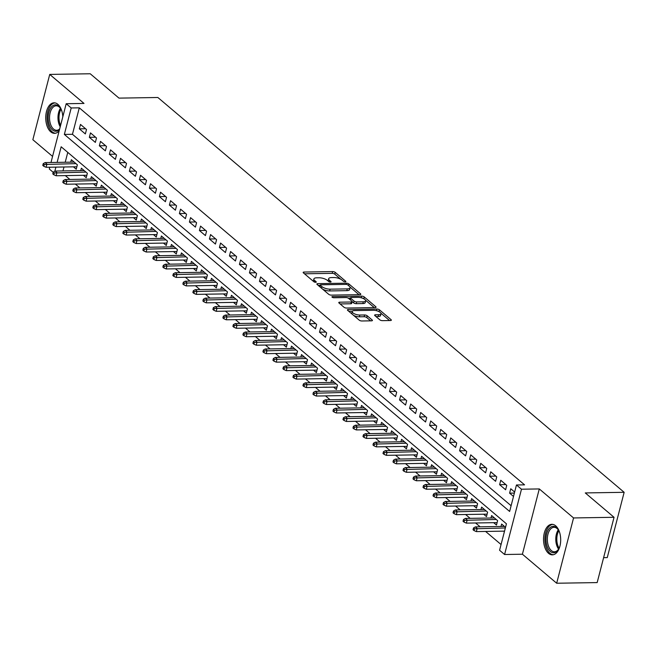 <?xml version="1.0" encoding="UTF-8"?>
<svg xmlns="http://www.w3.org/2000/svg" width="657" height="657" viewBox="0 0 657 657"><rect width="100%" height="100%" fill="white"/><g stroke="black" fill="none" stroke-linecap="round" stroke-linejoin="round"><path stroke-width="0.99" d="M345.245 281.82A1.347 0.493 14.5 0 0 345.861 281.582A1.347 0.493 14.5 0 0 345.664 281.221L335.234 272.384A1.922 0.698 14.5 0 0 332.664 271.579L304.043 272.047A1.922 0.698 14.5 0 0 303.164 272.392A1.922 0.698 14.5 0 0 303.435 272.901L313.874 281.738A1.347 0.493 14.5 0 0 315.672 282.305A1.347 0.493 14.5 0 0 316.288 282.058A1.347 0.493 14.5 0 0 316.099 281.705L314.752 280.555A6.151 2.242 14.5 0 1 313.882 278.938A6.151 2.242 14.5 0 1 316.69 277.812L319.08 277.78A6.151 2.242 14.5 0 1 327.309 280.358L328.656 281.5A1.347 0.493 14.5 0 0 330.455 282.067A1.347 0.493 14.5 0 0 331.071 281.82A1.347 0.493 14.5 0 0 330.882 281.459L329.535 280.317A6.151 2.242 14.5 0 1 328.664 278.699A6.151 2.242 14.5 0 1 331.481 277.574L333.863 277.533A6.151 2.242 14.5 0 1 342.092 280.112L343.439 281.262A1.347 0.493 14.5 0 0 345.245 281.82M555.666 525.814A15.267 8.574 -90.9 0 0 551.864 524.311A15.267 8.574 -90.9 0 0 543.7 536.26A15.267 8.574 -90.9 0 0 548.546 553.342A15.267 8.574 -90.9 0 0 552.356 554.845A15.267 8.574 -90.9 0 0 560.52 542.904A15.267 8.574 -90.9 0 0 555.666 525.814M62.826 116.724A15.267 8.574 -90.9 0 0 57.857 104.315A15.267 8.574 -90.9 0 0 54.055 102.812A15.267 8.574 -90.9 0 0 45.891 114.753A15.267 8.574 -90.9 0 0 50.745 131.843A15.267 8.574 -90.9 0 0 54.547 133.346A15.267 8.574 -90.9 0 0 59.196 130.792M379.861 319.844A1.922 0.698 14.5 0 0 382.431 320.649L390.463 320.526A1.922 0.698 14.5 0 0 391.342 320.173A1.922 0.698 14.5 0 0 391.071 319.663L379.483 309.849A1.922 0.698 14.5 0 0 376.904 309.045L348.292 309.513A1.922 0.698 14.5 0 0 347.413 309.858A1.922 0.698 14.5 0 0 347.684 310.367L359.272 320.181A1.922 0.698 14.5 0 0 361.851 320.986L371.542 320.83A1.922 0.698 14.5 0 0 372.42 320.476A1.922 0.698 14.5 0 0 372.149 319.975L367.189 315.771A1.922 0.698 14.5 0 0 364.619 314.966L359.814 315.04A5.141 1.872 14.5 0 1 354.55 313.874A5.141 1.872 14.5 0 1 352.209 311.533A5.141 1.872 14.5 0 1 354.558 310.597L373.398 310.293A5.141 1.872 14.5 0 1 378.662 311.459A5.141 1.872 14.5 0 1 380.994 313.8A5.141 1.872 14.5 0 1 378.646 314.736L375.508 314.793A1.922 0.698 14.5 0 0 374.63 315.138A1.922 0.698 14.5 0 0 374.901 315.647L379.861 319.844M614.049 517.289L597.164 582.587L556.676 583.235L573.561 517.946L614.049 517.289L585.28 492.931L624.15 492.307L157.861 97.491L118.991 98.123L90.223 73.765L49.735 74.413L84.006 103.436L66.193 103.724L71.194 107.962L79.292 107.83L524.565 484.85L516.468 484.981L521.477 489.219L504.584 554.508L499.583 550.27L506.432 523.801L61.158 146.782L57.118 162.386M573.561 517.946L539.29 488.931L521.477 489.219M359.913 294.656A1.922 0.698 14.5 0 0 360.792 294.311A1.922 0.698 14.5 0 0 360.521 293.802L348.933 283.988A1.922 0.698 14.5 0 0 346.362 283.183L317.75 283.643A1.922 0.698 14.5 0 0 316.871 283.996A1.922 0.698 14.5 0 0 317.142 284.506L328.73 294.32A1.922 0.698 14.5 0 0 331.3 295.124L359.913 294.656M364.208 296.923L375.796 306.737A1.922 0.698 14.5 0 1 376.067 307.238A1.922 0.698 14.5 0 1 375.188 307.591L346.576 308.051A1.922 0.698 14.5 0 1 344.005 307.246L339.045 303.049A1.922 0.698 14.5 0 1 338.774 302.54A1.922 0.698 14.5 0 1 339.653 302.187L351.257 302.006A1.922 0.698 14.5 0 0 352.136 301.653A1.922 0.698 14.5 0 0 351.865 301.144L348.571 298.36A1.922 0.698 14.5 0 0 346.001 297.555L333.92 297.752A1.347 0.493 14.5 0 1 332.541 297.44A1.347 0.493 14.5 0 1 331.925 296.833A1.347 0.493 14.5 0 1 332.541 296.586L361.637 296.118A1.922 0.698 14.5 0 1 364.208 296.923L363.962 298.861M49.735 74.413L32.85 139.711L52.568 156.407M503.673 531.152L504.379 531.743M493.67 522.685L496.478 525.066L497.62 520.648L491.617 515.564L490.993 518.003M483.659 514.209L486.476 516.591L487.617 512.181L481.614 507.097L480.981 509.536M473.656 505.734L476.473 508.116L477.614 503.705L471.611 498.622L470.979 501.061M463.653 497.267L466.462 499.649L467.603 495.238L461.6 490.155L460.968 492.586M453.642 488.792L456.459 491.173L457.601 486.763L451.597 481.68L450.965 484.119M443.639 480.316L446.448 482.698L447.589 478.288L441.586 473.204L440.962 475.643M433.628 471.849L436.445 474.231L437.587 469.821L431.583 464.737L430.951 467.168M423.625 463.374L426.442 465.756L427.584 461.345L421.572 456.262L420.948 458.701M413.623 454.899L416.431 457.28L417.573 452.87L411.569 447.787L410.937 450.226M403.612 446.432L406.428 448.813L407.57 444.403L401.567 439.319L400.934 441.759M393.609 437.956L396.417 440.338L397.559 435.928L391.556 430.844L390.923 433.283M383.598 429.481L386.415 431.871L387.556 427.452L381.553 422.369L380.92 424.808M373.595 421.014L376.412 423.395L377.545 418.985L371.542 413.902L370.918 416.341M363.584 412.539L366.401 414.92L367.542 410.51L361.539 405.426L360.907 407.866M353.581 404.063L356.398 406.453L357.539 402.035L351.536 396.951L350.904 399.39M343.578 395.596L346.387 397.978L347.528 393.568L341.525 388.484L340.893 390.923M333.567 387.121L336.384 389.502L337.526 385.092L331.522 380.009L330.89 382.448M323.564 378.646L326.373 381.035L327.514 376.617L321.511 371.534L320.887 373.973M313.553 370.178L316.37 372.56L317.512 368.15L311.508 363.066L310.876 365.506M303.55 361.703L306.367 364.085L307.509 359.675L301.506 354.591L300.873 357.03M293.548 353.236L296.356 355.618L297.498 351.199L291.494 346.116L290.862 348.555M283.537 344.761L286.353 347.142L287.495 342.732L281.492 337.649L280.859 340.088M273.534 336.285L276.342 338.667L277.484 334.257L271.481 329.173L270.856 331.613M263.523 327.818L266.34 330.2L267.481 325.79L261.478 320.706L260.845 323.137M253.52 319.343L256.337 321.725L257.478 317.315L251.467 312.231L250.843 314.67M243.517 310.868L246.326 313.249L247.467 308.839L241.464 303.756L240.832 306.195M233.506 302.401L236.323 304.782L237.464 300.372L231.461 295.289L230.829 297.728M223.503 293.925L226.312 296.307L227.453 291.897L221.45 286.813L220.818 289.252M213.492 285.45L216.309 287.832L217.451 283.422L211.447 278.338L210.815 280.777M203.489 276.983L206.306 279.365L207.44 274.954L201.436 269.871L200.812 272.31M193.487 268.508L196.295 270.889L197.437 266.479L191.433 261.396L190.801 263.835M183.475 260.032L186.292 262.422L187.434 258.004L181.431 252.92L180.798 255.359M173.473 251.565L176.281 253.947L177.423 249.537L171.42 244.453L170.787 246.892M163.462 243.09L166.278 245.472L167.42 241.062L161.417 235.978L160.784 238.417M153.459 234.615L156.276 237.005L157.409 232.586L151.406 227.503L150.781 229.942M143.448 226.148L146.265 228.529L147.406 224.119L141.403 219.036L140.77 221.475M133.445 217.672L136.262 220.054L137.403 215.644L131.4 210.56L130.768 212.999M123.442 209.205L126.251 211.587L127.392 207.169L121.389 202.085L120.757 204.524M113.431 200.73L116.248 203.112L117.389 198.701L111.386 193.618L110.754 196.057M103.428 192.255L106.237 194.636L107.378 190.226L101.375 185.143L100.751 187.582M93.417 183.788L96.234 186.169L97.376 181.759L91.372 176.676L90.74 179.106M83.414 175.312L86.231 177.694L87.373 173.284L81.369 168.2L80.737 170.639M86.494 129.519L80.491 124.436L79.349 128.846L85.353 133.929L86.494 129.519M96.497 137.986L90.494 132.903L89.352 137.321L95.355 142.405L96.497 137.986M106.5 146.462L100.496 141.378L99.355 145.788L105.358 150.872L106.5 146.462M116.511 154.937L110.507 149.853L109.366 154.264L115.369 159.347L116.511 154.937M126.514 163.404L120.51 158.321L119.369 162.739L125.372 167.822L126.514 163.404M136.525 171.879L130.521 166.796L129.38 171.206L135.383 176.29L136.525 171.879M146.527 180.355L140.524 175.271L139.383 179.681L145.386 184.765L146.527 180.355M156.53 188.822L150.527 183.738L149.385 188.157L155.397 193.232L156.53 188.822M166.541 197.297L160.538 192.214L159.396 196.624L165.4 201.707L166.541 197.297M176.544 205.772L170.541 200.689L169.399 205.099L175.403 210.183L176.544 205.772M186.555 214.239L180.552 209.156L179.41 213.566L185.414 218.65L186.555 214.239M196.558 222.715L190.555 217.631L189.413 222.041L195.416 227.125L196.558 222.715M206.561 231.19L200.557 226.107L199.424 230.517L205.427 235.6L206.561 231.19M216.572 239.657L210.569 234.574L209.427 238.984L215.43 244.067L216.572 239.657M226.575 248.132L220.571 243.049L219.43 247.459L225.433 252.543L226.575 248.132M236.586 256.608L230.582 251.524L229.441 255.934L235.444 261.018L236.586 256.608M246.589 265.075L240.585 259.991L239.444 264.401L245.447 269.485L246.589 265.075M256.6 273.55L250.588 268.467L249.455 272.877L255.458 277.96L256.6 273.55M266.602 282.017L260.599 276.934L259.458 281.352L265.461 286.436L266.602 282.017M276.605 290.493L270.602 285.409L269.46 289.819L275.464 294.903L276.605 290.493M286.616 298.968L280.613 293.884L279.471 298.294L285.475 303.378L286.616 298.968M296.619 307.435L290.616 302.351L289.474 306.77L295.478 311.853L296.619 307.435M306.63 315.91L300.627 310.827L299.485 315.237L305.489 320.32L306.63 315.91M316.633 324.386L310.63 319.302L309.488 323.712L315.491 328.796L316.633 324.386M326.636 332.853L320.632 327.769L319.491 332.187L325.494 337.271L326.636 332.853M336.647 341.328L330.643 336.244L329.502 340.655L335.505 345.738L336.647 341.328M346.65 349.803L340.646 344.72L339.505 349.13L345.508 354.213L346.65 349.803M356.661 358.27L350.657 353.187L349.516 357.597L355.519 362.68L356.661 358.27M366.663 366.746L360.66 361.662L359.519 366.072L365.522 371.156L366.663 366.746M376.666 375.221L370.663 370.137L369.521 374.547L375.533 379.631L376.666 375.221M386.677 383.688L380.674 378.604L379.532 383.015L385.536 388.098L386.677 383.688M396.68 392.163L390.677 387.08L389.535 391.49L395.539 396.573L396.68 392.163M406.691 400.639L400.688 395.555L399.546 399.965L405.55 405.049L406.691 400.639M416.694 409.106L410.691 404.022L409.549 408.432L415.553 413.516L416.694 409.106M426.705 417.581L420.694 412.497L419.56 416.908L425.564 421.991L426.705 417.581M436.708 426.048L430.705 420.965L429.563 425.383L435.566 430.466L436.708 426.048M446.711 434.523L440.707 429.44L439.566 433.85L445.569 438.933L446.711 434.523M456.722 442.999L450.718 437.915L449.577 442.325L455.58 447.409L456.722 442.999M466.725 451.466L460.721 446.382L459.58 450.801L465.583 455.884L466.725 451.466M476.736 459.941L470.732 454.858L469.591 459.268L475.594 464.351L476.736 459.941M486.738 468.416L480.735 463.333L479.594 467.743L485.597 472.826L486.738 468.416M496.741 476.883L490.738 471.8L489.596 476.218L495.6 481.302L496.741 476.883M506.752 485.359L500.749 480.275L499.607 484.685L505.611 489.769L506.752 485.359M79.292 107.83L72.451 134.299L511.105 505.718M514.645 492.044L510.752 488.751L509.61 493.161L513.503 496.454M65.339 175.608L69.88 179.451M75.35 184.075L79.883 187.918M85.353 192.55L89.894 196.394M95.364 201.017L99.897 204.861M105.366 209.493L109.908 213.336M115.369 217.968L119.911 221.811M125.38 226.435L129.922 230.278M135.383 234.91L139.925 238.754M145.394 243.386L149.927 247.229M155.397 251.853L159.938 255.696M165.4 260.328L169.941 264.171M175.411 268.803L179.952 272.647M185.414 277.27L189.955 281.114M195.425 285.746L199.958 289.589M205.427 294.221L209.969 298.064M215.43 302.688L219.972 306.532M225.441 311.163L229.983 315.007M235.444 319.639L239.986 323.482M245.455 328.106L249.988 331.949M255.458 336.581L260 340.425M265.469 345.048L270.002 348.9M275.472 353.523L280.013 357.367M285.475 361.999L290.016 365.842M295.486 370.466L300.027 374.309M305.489 378.941L310.03 382.785M315.5 387.416L320.033 391.26M325.502 395.884L330.044 399.727M335.505 404.359L340.047 408.202M345.516 412.834L350.058 416.678M355.519 421.301L360.061 425.145M365.53 429.777L370.063 433.62M375.533 438.252L380.075 442.095M385.536 446.719L390.077 450.562M395.547 455.194L400.088 459.038M405.55 463.67L410.091 467.513M415.561 472.137L420.094 475.98M425.564 480.612L430.105 484.455M435.575 489.087L440.108 492.931M445.577 497.554L450.119 501.398M455.58 506.03L460.122 509.873M465.591 514.497L470.125 518.34M475.594 522.972L480.136 526.815M485.605 531.447L501.069 544.538M67.77 152.383L65.215 162.254M63.992 166.993L62.973 170.927M73.412 166.837L76.22 169.219L77.362 164.808L71.358 159.725L70.726 162.164M500.995 526.479L501.628 524.04L505.52 527.333M603.611 557.653L607.265 557.596L624.15 492.307M539.29 488.931L522.405 554.221L556.676 583.235M522.405 554.221L504.584 554.508M53.192 172.306L49.308 169.013L49.768 167.223M71.194 107.962L64.353 134.43L509.627 511.45L516.468 484.981M50.991 162.484L66.193 103.724M55.894 167.124L54.835 171.222M72.451 134.299L64.353 134.43M79.349 128.846L85.574 128.747M89.352 137.321L95.585 137.214M99.355 145.788L105.588 145.69M109.366 154.264L115.599 154.165M119.369 162.739L125.602 162.632M129.38 171.206L135.605 171.107M139.383 179.681L145.616 179.583M149.385 188.157L155.619 188.05M159.396 196.624L165.63 196.525M169.399 205.099L175.633 205M179.41 213.566L185.644 213.468M189.413 222.041L195.646 221.943M199.424 230.517L205.649 230.41M209.427 238.984L215.66 238.885M219.43 247.459L225.663 247.361M229.441 255.934L235.674 255.828M239.444 264.401L245.677 264.303M249.455 272.877L255.68 272.778M259.458 281.352L265.691 281.245M269.46 289.819L275.694 289.721M279.471 298.294L285.705 298.196M289.474 306.77L295.707 306.663M299.485 315.237L305.71 315.138M309.488 323.712L315.721 323.614M319.491 332.187L325.724 332.081M329.502 340.655L335.735 340.556M339.505 349.13L345.738 349.031M349.516 357.597L355.749 357.498M359.519 366.072L365.752 365.974M369.521 374.547L375.755 374.441M379.532 383.015L385.766 382.916M389.535 391.49L395.769 391.391M399.546 399.965L405.78 399.858M409.549 408.432L415.782 408.334M419.56 416.908L425.785 416.809M429.563 425.383L435.796 425.276M439.566 433.85L445.799 433.751M449.577 442.325L455.81 442.227M459.58 450.801L465.813 450.694M469.591 459.268L475.816 459.169M479.594 467.743L485.827 467.644M489.596 476.218L495.83 476.111M499.607 484.685L505.841 484.587M509.61 493.161L514.374 493.079M328.664 278.699L328.213 280.465A6.151 2.242 14.5 0 0 328.336 281.229M313.882 278.938L313.43 280.703A6.151 2.242 14.5 0 0 313.553 281.467M340.819 279.266L334.774 274.15A1.922 0.698 14.5 0 0 332.204 273.345L304.495 273.797M320.173 285.36L318.193 285.393M359.009 294.673L349.951 287.002M347.791 284.941A1.347 0.493 14.5 0 0 345.984 284.374L320.871 284.785A1.347 0.493 14.5 0 0 320.255 285.023A1.347 0.493 14.5 0 0 320.444 285.384L321.873 286.592A6.151 2.242 14.5 0 0 330.101 289.17L347.266 288.891A6.151 2.242 14.5 0 0 350.082 287.766A6.151 2.242 14.5 0 0 349.212 286.148L347.791 284.941M322.686 289.203A6.151 2.242 14.5 0 0 329.642 290.928L330.101 289.17M350.082 287.766L349.623 289.532A6.151 2.242 14.5 0 1 346.814 290.657L329.642 290.928M365.506 300.175L374.285 307.607M340.096 303.945L350.797 303.764A1.922 0.698 14.5 0 0 351.676 303.419L352.136 301.653M348.161 298.089L350.468 298.056M363.296 301.809A5.141 1.872 14.5 0 0 365.645 300.873A5.141 1.872 14.5 0 0 363.305 298.533A5.141 1.872 14.5 0 0 358.04 297.358L351.405 297.465A1.922 0.698 14.5 0 0 350.526 297.818A1.922 0.698 14.5 0 0 350.797 298.327L354.09 301.111A1.922 0.698 14.5 0 0 356.661 301.916L363.296 301.809L362.836 303.575A5.141 1.872 14.5 0 0 365.193 302.639L365.645 300.873M350.526 297.818L350.074 299.584A1.922 0.698 14.5 0 0 350.066 299.625M362.836 303.575L356.201 303.682A1.922 0.698 14.5 0 1 353.63 302.877L352.144 301.612M363.748 298.689A1.922 0.698 14.5 0 0 361.613 297.9M380.994 313.8L380.543 315.565A5.141 1.872 14.5 0 1 378.194 316.502L375.96 316.543M352.209 311.533L351.75 313.299A5.141 1.872 14.5 0 0 351.824 313.874M353.655 315.426A5.141 1.872 14.5 0 0 359.354 316.805L359.814 315.04M370.638 320.846L366.737 317.536A1.922 0.698 14.5 0 0 364.167 316.731L359.354 316.805M352.398 311.196L348.744 311.262M379.089 311.673L379.023 311.615A1.922 0.698 14.5 0 0 377.028 310.851M389.56 320.534L380.92 313.225M43.231 163.659L42.779 165.424L43.781 166.27L44.233 164.505L43.231 163.659L45.119 162.583L46.918 164.102L46.097 167.28L76.853 166.779M44.233 164.505L75.974 163.634M45.119 162.583L74.175 162.107M46.097 167.28L43.781 166.27M59.557 129.363A13.214 7.424 89.1 0 1 52.519 129.963A13.214 7.424 89.1 0 1 48.84 112.339A13.214 7.424 89.1 0 1 58.678 106.147A13.214 7.424 89.1 0 1 60.477 108.274A13.214 7.424 89.1 0 1 61.972 111.501M60.699 108.643A12.237 6.874 -90.9 0 0 59.261 107.017A12.237 6.874 -90.9 0 0 56.206 105.81A12.237 6.874 -90.9 0 0 49.669 115.377A12.237 6.874 -90.9 0 0 53.554 129.068A12.237 6.874 -90.9 0 0 56.601 130.275A12.237 6.874 -90.9 0 0 59.68 128.92M55.065 102.903A15.168 8.525 -90.9 0 0 47.214 115.008A15.168 8.525 -90.9 0 0 52.059 131.728A15.168 8.525 -90.9 0 0 55.558 133.223M559.986 545.901A13.214 7.424 89.1 0 1 558.598 549.178A13.214 7.424 89.1 0 1 550.862 551.88A13.214 7.424 89.1 0 1 546.016 540.563A13.214 7.424 89.1 0 1 550.016 527.686A13.214 7.424 89.1 0 1 558.286 529.772A13.214 7.424 89.1 0 1 559.78 533.008M558.507 530.142A12.237 6.874 -90.9 0 0 554.015 527.308A12.237 6.874 -90.9 0 0 547.371 540.473A12.237 6.874 -90.9 0 0 554.409 551.781A12.237 6.874 -90.9 0 0 558.811 548.8M552.874 524.401A15.168 8.525 -90.9 0 0 544.924 540.711A15.168 8.525 -90.9 0 0 553.366 554.722M53.242 172.134L52.782 173.891L53.784 174.746L54.244 172.98L53.242 172.134L55.131 171.05L56.929 172.577L56.108 175.756L86.855 175.255M54.244 172.98L85.977 172.109M55.131 171.05L84.178 170.582M56.108 175.756L53.784 174.746M63.244 180.601L62.793 182.367L63.786 183.213L64.246 181.447L63.244 180.601L65.133 179.525L66.932 181.053L66.111 184.223L96.866 183.73M64.246 181.447L95.988 180.576M65.133 179.525L94.189 179.057M66.111 184.223L63.786 183.213M73.256 189.076L72.796 190.842L73.798 191.688L74.249 189.922L73.256 189.076L75.136 188.001L76.943 189.52L76.122 192.698L106.869 192.197M74.249 189.922L105.991 189.052M75.136 188.001L104.192 187.524M76.122 192.698L73.798 191.688M83.258 197.552L82.798 199.309L83.8 200.163L84.26 198.398L83.258 197.552L85.147 196.468L86.946 197.995L86.124 201.173L116.88 200.672M84.26 198.398L116.002 197.527M85.147 196.468L114.195 196M86.124 201.173L83.8 200.163M93.261 206.019L92.809 207.784L93.811 208.63L94.263 206.865L93.261 206.019L95.15 204.943L96.957 206.47L96.127 209.64L126.883 209.148M94.263 206.865L126.004 205.994M95.15 204.943L124.206 204.475M96.127 209.64L93.811 208.63M103.272 214.494L102.812 216.26L103.814 217.106L104.274 215.34L103.272 214.494L105.161 213.41L106.96 214.938L106.138 218.116L136.886 217.615M104.274 215.34L136.015 214.469M105.161 213.41L134.209 212.942M106.138 218.116L103.814 217.106M113.275 222.969L112.823 224.727L113.817 225.581L114.277 223.815L113.275 222.969L115.164 221.885L116.962 223.413L116.141 226.591L146.897 226.09M114.277 223.815L146.018 222.945M115.164 221.885L144.22 221.417M116.141 226.591L113.817 225.581M123.286 231.436L122.826 233.202L123.828 234.048L124.28 232.282L123.286 231.436L125.167 230.361L126.973 231.88L126.152 235.058L156.9 234.565M124.28 232.282L156.021 231.412M125.167 230.361L154.223 229.893M126.152 235.058L123.828 234.048M133.289 239.912L132.829 241.677L133.831 242.523L134.291 240.758L133.289 239.912L135.178 238.828L136.976 240.355L136.155 243.533L166.911 243.033M134.291 240.758L166.032 239.887M135.178 238.828L164.225 238.36M136.155 243.533L133.831 242.523M143.292 248.379L142.84 250.145L143.842 250.99L144.294 249.233L143.292 248.379L145.181 247.303L146.987 248.831L146.166 252.009L176.914 251.508M144.294 249.233L176.035 248.362M145.181 247.303L174.236 246.835M146.166 252.009L143.842 250.99M153.303 256.854L152.843 258.62L153.845 259.466L154.305 257.7L153.303 256.854L155.192 255.778L156.99 257.298L156.169 260.476L186.925 259.983M154.305 257.7L186.046 256.83M155.192 255.778L184.239 255.302M156.169 260.476L153.845 259.466M163.306 265.329L162.854 267.095L163.848 267.941L164.307 266.175L163.306 265.329L165.194 264.245L166.993 265.773L166.172 268.951L196.928 268.45M164.307 266.175L196.049 265.305M165.194 264.245L194.25 263.777M166.172 268.951L163.848 267.941M173.317 273.797L172.857 275.562L173.859 276.408L174.31 274.651L173.317 273.797L175.197 272.721L177.004 274.248L176.183 277.426L206.93 276.925M174.31 274.651L206.052 273.772M175.197 272.721L204.253 272.253M176.183 277.426L173.859 276.408M183.319 282.272L182.86 284.038L183.861 284.883L184.321 283.118L183.319 282.272L185.208 281.196L187.007 282.715L186.186 285.894L216.941 285.401M184.321 283.118L216.063 282.247M185.208 281.196L214.264 280.72M186.186 285.894L183.861 284.883M193.322 290.747L192.871 292.513L193.872 293.359L194.324 291.593L193.322 290.747L195.211 289.663L197.018 291.191L196.197 294.369L226.944 293.868M194.324 291.593L226.065 290.723M195.211 289.663L224.267 289.195M196.197 294.369L193.872 293.359M203.333 299.214L202.873 300.98L203.875 301.826L204.335 300.068L203.333 299.214L205.222 298.138L207.021 299.666L206.199 302.836L236.955 302.343M204.335 300.068L236.077 299.19M205.222 298.138L234.27 297.67M206.199 302.836L203.875 301.826M213.336 307.69L212.884 309.455L213.886 310.301L214.338 308.535L213.336 307.69L215.225 306.614L217.024 308.133L216.202 311.311L246.958 310.818M214.338 308.535L246.079 307.665M215.225 306.614L244.281 306.137M216.202 311.311L213.886 310.301M223.347 316.165L222.887 317.931L223.889 318.776L224.349 317.011L223.347 316.165L225.236 315.081L227.035 316.608L226.213 319.787L256.961 319.286M224.349 317.011L256.082 316.14M225.236 315.081L254.284 314.613M226.213 319.787L223.889 318.776M233.35 324.632L232.898 326.398L233.892 327.243L234.352 325.478L233.35 324.632L235.239 323.556L237.037 325.084L236.216 328.254L266.972 327.761M234.352 325.478L266.093 324.607M235.239 323.556L264.295 323.088M236.216 328.254L233.892 327.243M243.361 333.107L242.901 334.873L243.903 335.719L244.355 333.953L243.361 333.107L245.242 332.031L247.048 333.551L246.227 336.729L276.975 336.228M244.355 333.953L276.096 333.083M245.242 332.031L274.298 331.555M246.227 336.729L243.903 335.719M253.364 341.583L252.904 343.34L253.906 344.194L254.366 342.428L253.364 341.583L255.253 340.498L257.051 342.026L256.23 345.204L286.986 344.703M254.366 342.428L286.107 341.558M255.253 340.498L284.3 340.03M256.23 345.204L253.906 344.194M263.367 350.05L262.915 351.815L263.917 352.661L264.369 350.895L263.367 350.05L265.256 348.974L267.054 350.501L266.233 353.671L296.989 353.179M264.369 350.895L296.11 350.025M265.256 348.974L294.311 348.506M266.233 353.671L263.917 352.661M273.378 358.525L272.918 360.291L273.92 361.136L274.38 359.371L273.378 358.525L275.267 357.449L277.065 358.968L276.244 362.147L306.991 361.646M274.38 359.371L306.121 358.5M275.267 357.449L304.314 356.973M276.244 362.147L273.92 361.136M283.381 367L282.929 368.758L283.923 369.612L284.382 367.846L283.381 367L285.269 365.916L287.068 367.444L286.247 370.622L317.002 370.121M284.382 367.846L316.124 366.976M285.269 365.916L314.325 365.448M286.247 370.622L283.923 369.612M293.392 375.467L292.932 377.233L293.934 378.079L294.385 376.313L293.392 375.467L295.272 374.391L297.079 375.919L296.258 379.089L327.005 378.596M294.385 376.313L326.127 375.443M295.272 374.391L324.328 373.923M296.258 379.089L293.934 378.079M303.394 383.943L302.934 385.708L303.936 386.554L304.396 384.788L303.394 383.943L305.283 382.859L307.082 384.386L306.261 387.564L337.016 387.063M304.396 384.788L336.138 383.918M305.283 382.859L334.331 382.39M306.261 387.564L303.936 386.554M313.397 392.41L312.946 394.175L313.947 395.029L314.399 393.264L313.397 392.41L315.286 391.334L317.093 392.861L316.272 396.04L347.019 395.539M314.399 393.264L346.14 392.393M315.286 391.334L344.342 390.866M316.272 396.04L313.947 395.029M323.408 400.885L322.948 402.651L323.95 403.497L324.41 401.731L323.408 400.885L325.297 399.809L327.096 401.328L326.274 404.507L357.03 404.014M324.41 401.731L356.151 400.86M325.297 399.809L354.345 399.341M326.274 404.507L323.95 403.497M333.411 409.36L332.959 411.126L333.953 411.972L334.413 410.206L333.411 409.36L335.3 408.276L337.098 409.804L336.277 412.982L367.033 412.481M334.413 410.206L366.154 409.336M335.3 408.276L364.356 407.808M336.277 412.982L333.953 411.972M343.422 417.827L342.962 419.593L343.964 420.439L344.416 418.681L343.422 417.827L345.303 416.752L347.11 418.279L346.288 421.457L377.036 420.956M344.416 418.681L376.157 417.811M345.303 416.752L374.359 416.283M346.288 421.457L343.964 420.439M353.425 426.303L352.965 428.068L353.967 428.914L354.427 427.149L353.425 426.303L355.314 425.227L357.112 426.746L356.291 429.924L387.047 429.432M354.427 427.149L386.168 426.278M355.314 425.227L384.361 424.751M356.291 429.924L353.967 428.914M363.428 434.778L362.976 436.544L363.978 437.39L364.43 435.624L363.428 434.778L365.317 433.694L367.123 435.221L366.302 438.4L397.05 437.899M364.43 435.624L396.171 434.753M365.317 433.694L394.372 433.226M366.302 438.4L363.978 437.39M373.439 443.245L372.979 445.011L373.981 445.857L374.441 444.099L373.439 443.245L375.328 442.169L377.126 443.697L376.305 446.867L407.061 446.374M374.441 444.099L406.182 443.22M375.328 442.169L404.375 441.701M376.305 446.867L373.981 445.857M383.442 451.72L382.99 453.486L383.992 454.332L384.444 452.566L383.442 451.72L385.331 450.645L387.129 452.164L386.308 455.342L417.064 454.849M384.444 452.566L416.185 451.696M385.331 450.645L414.386 450.168M386.308 455.342L383.992 454.332M393.453 460.196L392.993 461.961L393.995 462.807L394.446 461.042L393.453 460.196L395.342 459.112L397.14 460.639L396.319 463.817L427.066 463.316M394.446 461.042L426.188 460.171M395.342 459.112L424.389 458.643M396.319 463.817L393.995 462.807M403.455 468.663L402.996 470.428L403.998 471.274L404.457 469.509L403.455 468.663L405.344 467.587L407.143 469.114L406.322 472.284L437.077 471.792M404.457 469.509L436.199 468.638M405.344 467.587L434.4 467.119M406.322 472.284L403.998 471.274M413.458 477.138L413.007 478.904L414.009 479.75L414.46 477.984L413.458 477.138L415.347 476.062L417.154 477.582L416.333 480.76L447.08 480.259M414.46 477.984L446.202 477.113M415.347 476.062L444.403 475.586M416.333 480.76L414.009 479.75M423.469 485.613L423.009 487.371L424.011 488.225L424.471 486.459L423.469 485.613L425.358 484.529L427.157 486.057L426.336 489.235L457.091 488.734M424.471 486.459L456.213 485.589M425.358 484.529L454.406 484.061M426.336 489.235L424.011 488.225M433.472 494.08L433.02 495.846L434.022 496.692L434.474 494.926L433.472 494.08L435.361 493.005L437.16 494.532L436.338 497.702L467.094 497.209M434.474 494.926L466.215 494.056M435.361 493.005L464.417 492.536M436.338 497.702L434.022 496.692M443.483 502.556L443.023 504.321L444.025 505.167L444.485 503.402L443.483 502.556L445.372 501.48L447.171 502.999L446.349 506.177L477.097 505.676M444.485 503.402L476.218 502.531M445.372 501.48L474.42 501.004M446.349 506.177L444.025 505.167M453.486 511.031L453.034 512.788L454.028 513.643L454.488 511.877L453.486 511.031L455.375 509.947L457.173 511.474L456.352 514.653L487.108 514.152M454.488 511.877L486.229 511.006M455.375 509.947L484.431 509.479M456.352 514.653L454.028 513.643M463.497 519.498L463.037 521.264L464.039 522.11L464.491 520.344L463.497 519.498L465.378 518.422L467.184 519.95L466.363 523.12L497.111 522.627M464.491 520.344L496.232 519.473M465.378 518.422L494.434 517.954M466.363 523.12L464.039 522.11M473.5 527.973L473.04 529.739L474.042 530.585L474.502 528.819L473.5 527.973L475.389 526.889L477.187 528.417L476.366 531.595L504.535 531.135M474.502 528.819L505.356 527.965M475.389 526.889L504.436 526.421M476.366 531.595L474.042 530.585M345.516 281.796L345.664 281.221M315.951 282.272L316.099 281.705M330.734 282.034L330.882 281.459M329.157 281.787L329.535 280.317M314.366 282.025L314.752 280.555M303.756 273.172L304.043 272.047M332.204 273.345L332.664 271.579M334.774 274.15L335.234 272.384M317.454 284.768L317.75 283.643M346.05 284.374L346.362 283.183M348.53 285.565L348.933 283.988M360.315 294.623L360.521 293.802M320.041 286.961L320.444 285.384M321.462 288.16L321.873 286.592M346.814 290.657L347.266 288.891M375.582 307.55L375.796 306.737M339.357 303.312L339.653 302.187M350.797 303.764L351.257 302.006M332.343 297.342L332.541 296.586M361.202 297.785L361.637 296.118M350.386 299.896L350.797 298.327M353.63 302.877L354.09 301.111M356.201 303.682L356.661 301.916M375.221 315.918L375.508 314.793M378.194 316.502L378.646 314.736M364.167 316.731L364.619 314.966M366.737 317.536L367.189 315.771M371.936 320.788L372.149 319.975M348.005 310.638L348.292 309.513M376.477 310.695L376.904 309.045M379.023 311.615L379.483 309.849M390.858 320.485L391.071 319.663M60.222 126.801A12.237 6.874 89.1 0 1 60.469 108.315M61.019 109.226A11.834 6.644 -90.9 0 0 60.584 125.388M558.59 549.129A12.237 6.874 89.1 0 1 555.814 540.333A12.237 6.874 89.1 0 1 558.278 529.821M558.828 530.733A11.834 6.644 -90.9 0 0 556.84 540.292A11.834 6.644 -90.9 0 0 559.115 548.201M319.811 286.764L320.255 285.023"/></g></svg>

